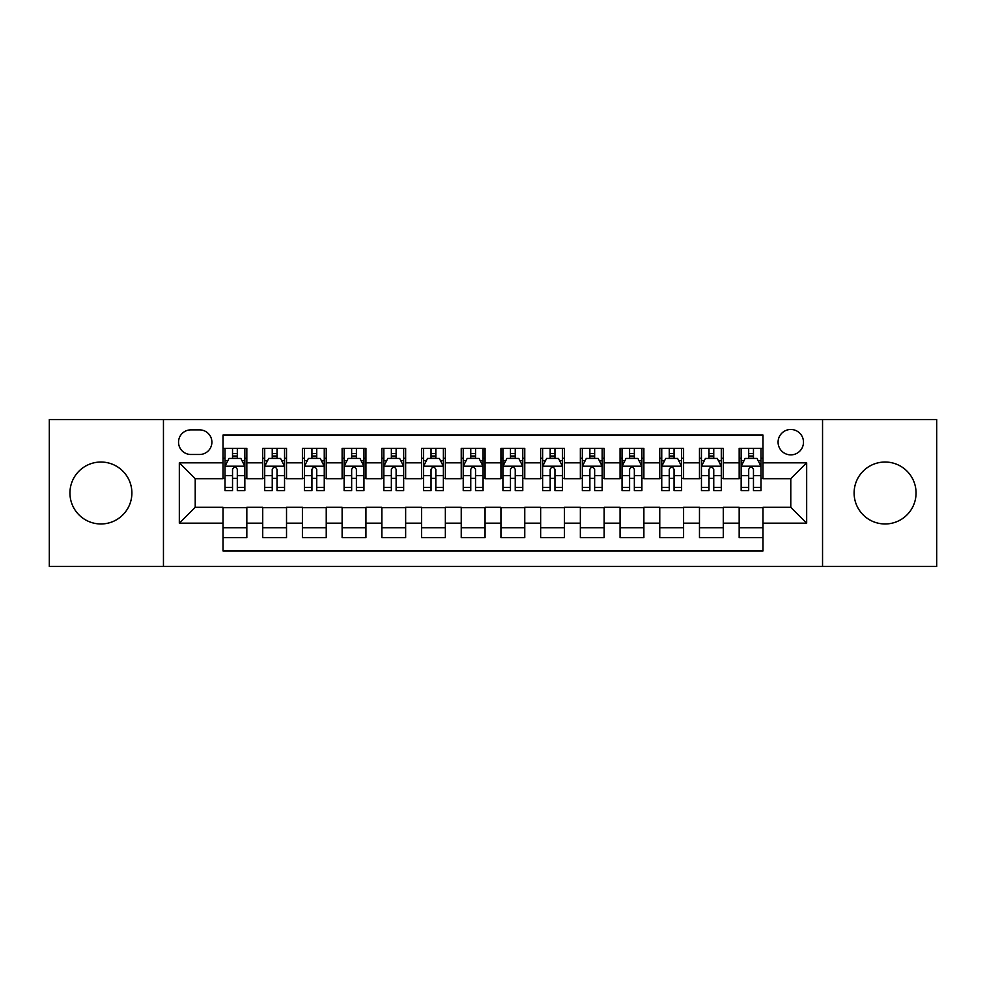 <?xml version="1.0" encoding="UTF-8"?>
<svg xmlns="http://www.w3.org/2000/svg" width="986" height="986" viewBox="0 0 986 986"><rect width="100%" height="100%" fill="white"/><g stroke="black" fill="none" stroke-linecap="round" stroke-linejoin="round"><path stroke-width="1.48" d="M885.083 462.027A30.973 30.973 0 0 0 854.11 493A30.973 30.973 0 0 0 885.083 523.973A30.973 30.973 0 0 0 916.056 493A30.973 30.973 0 0 0 885.083 462.027M100.917 462.027A30.973 30.973 0 0 0 69.944 493A30.973 30.973 0 0 0 100.917 523.973A30.973 30.973 0 0 0 131.89 493A30.973 30.973 0 0 0 100.917 462.027M790.784 429.477A12.707 12.707 0 0 0 778.077 442.184A12.707 12.707 0 0 0 790.784 454.879A12.707 12.707 0 0 0 803.491 442.184A12.707 12.707 0 0 0 790.784 429.477M822.546 566.457L936.7 566.457L936.7 419.543L822.546 419.543L822.546 566.457L163.454 566.457L163.454 419.543L49.3 419.543L49.3 566.457L163.454 566.457M762.991 448.334L739.167 448.334L739.167 462.828L723.293 462.828L723.293 478.703L739.167 478.703L739.167 462.828M723.293 462.828L723.293 448.334L699.468 448.334L699.468 462.828L683.581 462.828L683.581 478.703L699.468 478.703L699.468 462.828M683.581 462.828L683.581 448.334L659.757 448.334L659.757 462.828L643.883 462.828L643.883 478.703L659.757 478.703L659.757 462.828M643.883 462.828L643.883 448.334L620.058 448.334L620.058 462.828L604.171 462.828L604.171 478.703L620.058 478.703L620.058 462.828M604.171 462.828L604.171 448.334L580.347 448.334L580.347 462.828L564.473 462.828L564.473 478.703L580.347 478.703L580.347 462.828M564.473 462.828L564.473 448.334L540.648 448.334L540.648 462.828L524.762 462.828L524.762 478.703L540.648 478.703L540.648 462.828M524.762 462.828L524.762 448.334L500.937 448.334L500.937 462.828L485.063 462.828L485.063 478.703L500.937 478.703L500.937 462.828M485.063 462.828L485.063 448.334L461.238 448.334L461.238 462.828L445.352 462.828L445.352 478.703L461.238 478.703L461.238 462.828M445.352 462.828L445.352 448.334L421.527 448.334L421.527 462.828L405.653 462.828L405.653 478.703L421.527 478.703L421.527 462.828M405.653 462.828L405.653 448.334L381.829 448.334L381.829 462.828L365.942 462.828L365.942 478.703L381.829 478.703L381.829 462.828M365.942 462.828L365.942 448.334L342.117 448.334L342.117 462.828L326.243 462.828L326.243 478.703L342.117 478.703L342.117 462.828M326.243 462.828L326.243 448.334L302.419 448.334L302.419 462.828L286.532 462.828L286.532 478.703L302.419 478.703L302.419 462.828M286.532 462.828L286.532 448.334L262.707 448.334L262.707 478.703L246.833 478.703L246.833 448.334L223.009 448.334M223.009 537.666L246.833 537.666L246.833 507.297L262.707 507.297L262.707 537.666L286.532 537.666L286.532 507.297L302.419 507.297L302.419 523.172L286.532 523.172M302.419 523.172L302.419 537.666L326.243 537.666L326.243 507.297L342.117 507.297L342.117 523.172L326.243 523.172M342.117 523.172L342.117 537.666L365.942 537.666L365.942 507.297L381.829 507.297L381.829 523.172L365.942 523.172M381.829 523.172L381.829 537.666L405.653 537.666L405.653 507.297L421.527 507.297L421.527 523.172L405.653 523.172M421.527 523.172L421.527 537.666L445.352 537.666L445.352 507.297L461.238 507.297L461.238 523.172L445.352 523.172M461.238 523.172L461.238 537.666L485.063 537.666L485.063 507.297L500.937 507.297L500.937 523.172L485.063 523.172M500.937 523.172L500.937 537.666L524.762 537.666L524.762 507.297L540.648 507.297L540.648 523.172L524.762 523.172M540.648 523.172L540.648 537.666L564.473 537.666L564.473 507.297L580.347 507.297L580.347 523.172L564.473 523.172M580.347 523.172L580.347 537.666L604.171 537.666L604.171 507.297L620.058 507.297L620.058 523.172L604.171 523.172M620.058 523.172L620.058 537.666L643.883 537.666L643.883 507.297L659.757 507.297L659.757 523.172L643.883 523.172M659.757 523.172L659.757 537.666L683.581 537.666L683.581 507.297L699.468 507.297L699.468 523.172L683.581 523.172M699.468 523.172L699.468 537.666L723.293 537.666L723.293 507.297L739.167 507.297L739.167 523.172L723.293 523.172M190.853 454.484L199.579 454.484A12.313 12.313 0 0 0 211.891 442.184A12.313 12.313 0 0 0 199.579 429.871L190.853 429.871A12.313 12.313 0 0 0 178.54 442.184A12.313 12.313 0 0 0 190.853 454.484M822.546 419.543L163.454 419.543M762.991 462.828L762.991 435.036L223.009 435.036L223.009 478.703L195.216 478.703L195.216 507.297L223.009 507.297L223.009 550.964L762.991 550.964L762.991 507.297L790.784 507.297L790.784 478.703L762.991 478.703L762.991 462.828L806.671 462.828L806.671 523.172L762.991 523.172M223.009 523.172L179.329 523.172L179.329 462.828L223.009 462.828M739.167 523.172L739.167 537.666L762.991 537.666M223.009 458.256L224.993 458.256M232.536 458.256L237.306 458.256M244.848 458.256L246.833 458.256M223.009 478.309L224.993 478.309M232.536 478.309L237.306 478.309M244.848 478.309L246.833 478.309M223.009 507.691L246.833 507.691M223.009 527.744L246.833 527.744M262.707 478.309L264.704 478.309M272.247 478.309L277.004 478.309M284.547 478.309L286.532 478.309M262.707 458.256L264.704 458.256M272.247 458.256L277.004 458.256M284.547 458.256L286.532 458.256M262.707 507.691L286.532 507.691M262.707 527.744L286.532 527.744M302.419 507.691L326.243 507.691M302.419 527.744L326.243 527.744M302.419 458.256L304.403 458.256M311.946 458.256L316.716 458.256M324.258 458.256L326.243 458.256M302.419 478.309L304.403 478.309M311.946 478.309L316.716 478.309M324.258 478.309L326.243 478.309M342.117 507.691L365.942 507.691M342.117 527.744L365.942 527.744M342.117 458.256L344.102 458.256M351.657 458.256L356.414 458.256M363.957 458.256L365.942 458.256M342.117 478.309L344.102 478.309M351.657 478.309L356.414 478.309M363.957 478.309L365.942 478.309M381.829 507.691L405.653 507.691M381.829 527.744L405.653 527.744M381.829 458.256L383.813 458.256M391.356 458.256L396.125 458.256M403.668 458.256L405.653 458.256M381.829 478.309L383.813 478.309M391.356 478.309L396.125 478.309M403.668 478.309L405.653 478.309M421.527 507.691L445.352 507.691M421.527 527.744L445.352 527.744M421.527 458.256L423.512 458.256M431.055 458.256L435.824 458.256M443.367 458.256L445.352 458.256M421.527 478.309L423.512 478.309M431.055 478.309L435.824 478.309M443.367 478.309L445.352 478.309M461.238 507.691L485.063 507.691M461.238 527.744L485.063 527.744M461.238 458.256L463.223 458.256M470.766 458.256L475.535 458.256M483.078 458.256L485.063 458.256M461.238 478.309L463.223 478.309M470.766 478.309L475.535 478.309M483.078 478.309L485.063 478.309M500.937 507.691L524.762 507.691M500.937 527.744L524.762 527.744M500.937 458.256L502.922 458.256M510.465 458.256L515.234 458.256M522.777 458.256L524.762 458.256M500.937 478.309L502.922 478.309M510.465 478.309L515.234 478.309M522.777 478.309L524.762 478.309M540.648 507.691L564.473 507.691M540.648 527.744L564.473 527.744M540.648 458.256L542.633 458.256M550.176 458.256L554.945 458.256M562.488 458.256L564.473 458.256M540.648 478.309L542.633 478.309M550.176 478.309L554.945 478.309M562.488 478.309L564.473 478.309M580.347 507.691L604.171 507.691M580.347 527.744L604.171 527.744M580.347 458.256L582.332 458.256M589.875 458.256L594.644 458.256M602.187 458.256L604.171 458.256M580.347 478.309L582.332 478.309M589.875 478.309L594.644 478.309M602.187 478.309L604.171 478.309M620.058 507.691L643.883 507.691M620.058 527.744L643.883 527.744M620.058 458.256L622.043 458.256M629.586 458.256L634.343 458.256M641.898 458.256L643.883 458.256M620.058 478.309L622.043 478.309M629.586 478.309L634.343 478.309M641.898 478.309L643.883 478.309M659.757 507.691L683.581 507.691M659.757 527.744L683.581 527.744M659.757 458.256L661.742 458.256M669.284 458.256L674.054 458.256M681.597 458.256L683.581 458.256M659.757 478.309L661.742 478.309M669.284 478.309L674.054 478.309M681.597 478.309L683.581 478.309M699.468 507.691L723.293 507.691M699.468 527.744L723.293 527.744M699.468 458.256L701.453 458.256M708.996 458.256L713.753 458.256M721.296 458.256L723.293 458.256M699.468 478.309L701.453 478.309M708.996 478.309L713.753 478.309M721.296 478.309L723.293 478.309M739.167 507.691L762.991 507.691M739.167 527.744L762.991 527.744M739.167 458.256L741.152 458.256M748.694 458.256L753.464 458.256M761.007 458.256L762.991 458.256M739.167 478.309L741.152 478.309M748.694 478.309L753.464 478.309M761.007 478.309L762.991 478.309M195.216 478.703L179.329 462.828M195.216 507.297L179.329 523.172M806.671 462.828L790.784 478.703M806.671 523.172L790.784 507.297M237.306 453.498L232.536 453.498M244.848 487.38L237.306 487.38L237.306 490.621L244.848 490.621L244.848 466.403L240.88 458.453L228.962 458.453L224.993 466.403L224.993 490.621L232.536 490.621L232.536 487.38L224.993 487.38M224.993 466.403L224.993 448.334M244.848 466.403L244.848 448.334M232.536 458.453L232.536 448.334M237.306 448.334L237.306 458.453M237.306 487.38L237.306 469.373C235.716 466.316 234.126 466.316 232.536 469.373L232.536 487.38M277.004 453.498L272.247 453.498M284.547 487.38L277.004 487.38L277.004 490.621L284.547 490.621L284.547 466.403L280.579 458.453L268.673 458.453L264.704 466.403L264.704 490.621L272.247 490.621L272.247 487.38L264.704 487.38M264.704 466.403L264.704 448.334M284.547 466.403L284.547 448.334M272.247 458.453L272.247 448.334M277.004 448.334L277.004 458.453M277.004 487.38L277.004 469.373C275.414 466.316 273.837 466.316 272.247 469.373L272.247 487.38M316.716 453.498L311.946 453.498M324.258 487.38L316.716 487.38L316.716 490.621L324.258 490.621L324.258 466.403L320.29 458.453L308.371 458.453L304.403 466.403L304.403 490.621L311.946 490.621L311.946 487.38L304.403 487.38M304.403 466.403L304.403 448.334M324.258 466.403L324.258 448.334M311.946 458.453L311.946 448.334M316.716 448.334L316.716 458.453M316.716 487.38L316.716 469.373C315.126 466.316 313.536 466.316 311.946 469.373L311.946 487.38M356.414 453.498L351.657 453.498M363.957 487.38L356.414 487.38L356.414 490.621L363.957 490.621L363.957 466.403L359.989 458.453L348.083 458.453L344.102 466.403L344.102 490.621L351.657 490.621L351.657 487.38L344.102 487.38M344.102 466.403L344.102 448.334M363.957 466.403L363.957 448.334M351.657 458.453L351.657 448.334M356.414 448.334L356.414 458.453M356.414 487.38L356.414 469.373C354.824 466.316 353.247 466.316 351.657 469.373L351.657 487.38M396.125 453.498L391.356 453.498M403.668 487.38L396.125 487.38L396.125 490.621L403.668 490.621L403.668 466.403L399.7 458.453L387.781 458.453L383.813 466.403L383.813 490.621L391.356 490.621L391.356 487.38L383.813 487.38M383.813 466.403L383.813 448.334M403.668 466.403L403.668 448.334M391.356 458.453L391.356 448.334M396.125 448.334L396.125 458.453M396.125 487.38L396.125 469.373C394.536 466.316 392.946 466.316 391.356 469.373L391.356 487.38M435.824 453.498L431.055 453.498M443.367 487.38L435.824 487.38L435.824 490.621L443.367 490.621L443.367 466.403L439.399 458.453L427.493 458.453L423.512 466.403L423.512 490.621L431.055 490.621L431.055 487.38L423.512 487.38M423.512 466.403L423.512 448.334M443.367 466.403L443.367 448.334M431.055 458.453L431.055 448.334M435.824 448.334L435.824 458.453M435.824 487.38L435.824 469.373C434.234 466.316 432.657 466.316 431.055 469.373L431.055 487.38M475.535 453.498L470.766 453.498M483.078 487.38L475.535 487.38L475.535 490.621L483.078 490.621L483.078 466.403L479.097 458.453L467.191 458.453L463.223 466.403L463.223 490.621L470.766 490.621L470.766 487.38L463.223 487.38M463.223 466.403L463.223 448.334M483.078 466.403L483.078 448.334M470.766 458.453L470.766 448.334M475.535 448.334L475.535 458.453M475.535 487.38L475.535 469.373C473.946 466.316 472.356 466.316 470.766 469.373L470.766 487.38M515.234 453.498L510.465 453.498M522.777 487.38L515.234 487.38L515.234 490.621L522.777 490.621L522.777 466.403L518.809 458.453L506.903 458.453L502.922 466.403L502.922 490.621L510.465 490.621L510.465 487.38L502.922 487.38M502.922 466.403L502.922 448.334M522.777 466.403L522.777 448.334M510.465 458.453L510.465 448.334M515.234 448.334L515.234 458.453M515.234 487.38L515.234 469.373C513.644 466.316 512.054 466.316 510.465 469.373L510.465 487.38M554.945 453.498L550.176 453.498M562.488 487.38L554.945 487.38L554.945 490.621L562.488 490.621L562.488 466.403L558.507 458.453L546.601 458.453L542.633 466.403L542.633 490.621L550.176 490.621L550.176 487.38L542.633 487.38M542.633 466.403L542.633 448.334M562.488 466.403L562.488 448.334M550.176 458.453L550.176 448.334M554.945 448.334L554.945 458.453M554.945 487.38L554.945 469.373C553.356 466.316 551.766 466.316 550.176 469.373L550.176 487.38M594.644 453.498L589.875 453.498M602.187 487.38L594.644 487.38L594.644 490.621L602.187 490.621L602.187 466.403L598.219 458.453L586.3 458.453L582.332 466.403L582.332 490.621L589.875 490.621L589.875 487.38L582.332 487.38M582.332 466.403L582.332 448.334M602.187 466.403L602.187 448.334M589.875 458.453L589.875 448.334M594.644 448.334L594.644 458.453M594.644 487.38L594.644 469.373C593.054 466.316 591.464 466.316 589.875 469.373L589.875 487.38M634.343 453.498L629.586 453.498M641.898 487.38L634.343 487.38L634.343 490.621L641.898 490.621L641.898 466.403L637.917 458.453L626.011 458.453L622.043 466.403L622.043 490.621L629.586 490.621L629.586 487.38L622.043 487.38M622.043 466.403L622.043 448.334M641.898 466.403L641.898 448.334M629.586 458.453L629.586 448.334M634.343 448.334L634.343 458.453M634.343 487.38L634.343 469.373C632.765 466.316 631.176 466.316 629.586 469.373L629.586 487.38M674.054 453.498L669.284 453.498M681.597 487.38L674.054 487.38L674.054 490.621L681.597 490.621L681.597 466.403L677.628 458.453L665.71 458.453L661.742 466.403L661.742 490.621L669.284 490.621L669.284 487.38L661.742 487.38M661.742 466.403L661.742 448.334M681.597 466.403L681.597 448.334M669.284 458.453L669.284 448.334M674.054 448.334L674.054 458.453M674.054 487.38L674.054 469.373C672.464 466.316 670.874 466.316 669.284 469.373L669.284 487.38M713.753 453.498L708.996 453.498M721.296 487.38L713.753 487.38L713.753 490.621L721.296 490.621L721.296 466.403L717.327 458.453L705.421 458.453L701.453 466.403L701.453 490.621L708.996 490.621L708.996 487.38L701.453 487.38M701.453 466.403L701.453 448.334M721.296 466.403L721.296 448.334M708.996 458.453L708.996 448.334M713.753 448.334L713.753 458.453M713.753 487.38L713.753 469.373C712.175 466.316 710.586 466.316 708.996 469.373L708.996 487.38M753.464 453.498L748.694 453.498M761.007 487.38L753.464 487.38L753.464 490.621L761.007 490.621L761.007 466.403L757.038 458.453L745.12 458.453L741.152 466.403L741.152 490.621L748.694 490.621L748.694 487.38L741.152 487.38M741.152 466.403L741.152 448.334M761.007 466.403L761.007 448.334M748.694 458.453L748.694 448.334M753.464 448.334L753.464 458.453M753.464 487.38L753.464 469.373C751.874 466.316 750.284 466.316 748.694 469.373L748.694 487.38M262.707 523.172L246.833 523.172M262.707 462.828L246.833 462.828M244.75 466.205L225.091 466.205M224.993 460.647L227.877 460.647M241.964 460.647L244.848 460.647M232.536 475.597L224.993 475.597M244.848 475.597L237.306 475.597M237.306 456.025L232.536 456.025M284.449 466.205L264.803 466.205M264.704 460.647L267.576 460.647M281.676 460.647L284.547 460.647M272.247 475.597L264.704 475.597M284.547 475.597L277.004 475.597M277.004 456.025L272.247 456.025M324.16 466.205L304.501 466.205M304.403 460.647L307.287 460.647M321.374 460.647L324.258 460.647M311.946 475.597L304.403 475.597M324.258 475.597L316.716 475.597M316.716 456.025L311.946 456.025M363.859 466.205L344.213 466.205M344.102 460.647L346.986 460.647M361.086 460.647L363.957 460.647M351.657 475.597L344.102 475.597M363.957 475.597L356.414 475.597M356.414 456.025L351.657 456.025M403.57 466.205L383.911 466.205M383.813 460.647L386.685 460.647M400.784 460.647L403.668 460.647M391.356 475.597L383.813 475.597M403.668 475.597L396.125 475.597M396.125 456.025L391.356 456.025M443.269 466.205L423.61 466.205M423.512 460.647L426.396 460.647M440.495 460.647L443.367 460.647M431.055 475.597L423.512 475.597M443.367 475.597L435.824 475.597M435.824 456.025L431.055 456.025M482.98 466.205L463.321 466.205M463.223 460.647L466.095 460.647M480.194 460.647L483.078 460.647M470.766 475.597L463.223 475.597M483.078 475.597L475.535 475.597M475.535 456.025L470.766 456.025M522.679 466.205L503.02 466.205M502.922 460.647L505.806 460.647M519.905 460.647L522.777 460.647M510.465 475.597L502.922 475.597M522.777 475.597L515.234 475.597M515.234 456.025L510.465 456.025M562.39 466.205L542.731 466.205M542.633 460.647L545.505 460.647M559.604 460.647L562.488 460.647M550.176 475.597L542.633 475.597M562.488 475.597L554.945 475.597M554.945 456.025L550.176 456.025M602.089 466.205L582.43 466.205M582.332 460.647L585.216 460.647M599.315 460.647L602.187 460.647M589.875 475.597L582.332 475.597M602.187 475.597L594.644 475.597M594.644 456.025L589.875 456.025M641.787 466.205L622.141 466.205M622.043 460.647L624.914 460.647M639.014 460.647L641.898 460.647M629.586 475.597L622.043 475.597M641.898 475.597L634.343 475.597M634.343 456.025L629.586 456.025M681.499 466.205L661.84 466.205M661.742 460.647L664.626 460.647M678.713 460.647L681.597 460.647M669.284 475.597L661.742 475.597M681.597 475.597L674.054 475.597M674.054 456.025L669.284 456.025M721.197 466.205L701.551 466.205M701.453 460.647L704.324 460.647M718.424 460.647L721.296 460.647M708.996 475.597L701.453 475.597M721.296 475.597L713.753 475.597M713.753 456.025L708.996 456.025M760.909 466.205L741.25 466.205M741.152 460.647L744.036 460.647M758.123 460.647L761.007 460.647M748.694 475.597L741.152 475.597M761.007 475.597L753.464 475.597M753.464 456.025L748.694 456.025"/></g></svg>
